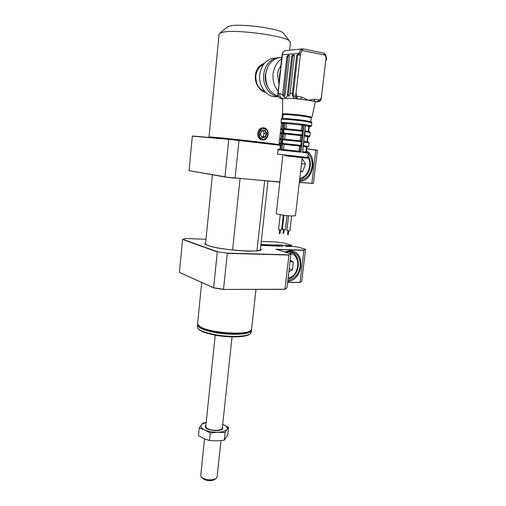 <?xml version="1.0" encoding="UTF-8"?>
<svg xmlns="http://www.w3.org/2000/svg" width="506" height="506" viewBox="0 0 506 506"><rect width="100%" height="100%" fill="white"/><g stroke="black" fill="none" stroke-linecap="round" stroke-linejoin="round"><path stroke-width="0.76" d="M250.457 330.671C246.808 335.801 210.54 333.46 200.876 327.369L198.478 325.459M201.698 282.506L197.637 323.397L197.707 324.365L200.465 326.876C210.306 333.081 247.314 335.472 251.008 330.247L251.621 328.9M249.888 333.985C247.01 337.331 228.636 337.926 214.07 334.966C205.392 333.182 200.129 331.107 198.282 328.742M197.479 325.01L197.403 327.54C198.738 330.127 204.228 332.417 213.867 334.422C228.845 337.458 247.725 336.844 250.634 333.416L251.28 332.018M251.438 329.691L251.444 330.507C251.109 334.567 230.616 335.744 214.082 332.379C202.874 330.007 197.359 327.401 197.523 324.555L197.656 324.213M316.067 101.782L308.28 100.245L295.744 98.702L285.34 98.113L282.734 98.562L282.519 113.901M311.234 117.809L305.143 116.488C296.181 115.159 282.171 114.059 283.088 114.748L282.664 118.537M310.292 132.591L305.118 131.623L304.827 130.896L305.46 125.507L304.074 125.317L303.303 131.358L283.208 129.302L283.834 123.281L282.93 123.243L279.938 149.966L277.984 149.808L277.503 154.121L307.756 157.461C307.319 158.093 309.096 158.454 300.659 157.467M303.271 131.358L302.873 135.652L284.119 133.869L285.283 134.014L284.701 139.163M302.873 135.652L301.658 146.095L282.949 144.248L284.113 144.387L283.531 149.536M282.949 144.248L281.513 143.938L283.208 129.302M295.441 215.777L291.14 215.942C284.992 215.6 275.561 214.114 276.282 213.614L282.835 155.506M291.627 215.967L289.9 230.869L289.211 230.907L286.839 230.508L288.54 215.739M288.142 234.493L287.718 234.449M283.303 215.158L281.608 229.977L280.906 230.021L278.54 229.623L280.242 214.702M279.856 233.608L279.432 233.557M285.378 229.667L282.342 229.326L283.955 215.246M283.638 233.272L283.221 233.228M280.862 65.767C279.053 68.228 277.958 71.099 277.579 74.388L278.869 83.781M281.614 58.936C276.814 62.206 273.967 67.184 273.082 73.876C272.506 80.606 274.17 86.349 278.06 91.099M281.785 57.406L278.098 57.848C271.159 60.144 267.029 65.635 265.701 74.312C265.334 85.552 269.508 92.838 278.218 96.178M267.598 67.342L265.334 74.717C264.872 79.784 265.941 84.306 268.547 88.291M276.225 57.994L272.032 58.405C265.15 60.682 261.058 66.103 259.761 74.667C258.149 87.007 267.997 98.6 277.87 96.545M279.261 57.589L276.061 58.032C269.141 60.328 265.017 65.793 263.708 74.433C262.342 85.267 269.641 96.02 278.439 96.614M290.071 93.857L294.347 55.995L293.986 54.844L292.481 54.939L291.671 56.248L287.332 94.843L287.731 96.039L289.381 96.077L290.071 93.857L292.297 93.129C292.202 96.165 293.353 98.019 295.744 98.702L297.383 98.689L295.434 97.19L296.851 96.317L297.383 98.689L300.627 99.208L301.993 97.146L308.28 100.245L314.979 99.246L319.963 100.049L321.38 97.392L326.041 58.253L325.301 55.16L323.245 52.966L325.592 54.503L325.301 55.16L302.088 50.499L300.621 53.212L300.336 55.736L298.995 54.376L297.42 54.471L296.598 55.786L292.367 93.129L292.405 94.812L293.461 96.121L294.802 96.108L295.687 95.558L300.336 55.736M315.776 101.782L316.75 101.782L319.963 100.049L319.95 101.042L318.059 101.769L313.594 101.276L314.979 99.246M318.059 101.769L319.95 101.042M299.033 54.389L298.926 53.079L300.874 49.462L302.088 50.499L302.993 48.873L301.873 48.924L302.86 48.848M300.874 49.462L301.873 48.924L285.371 50.67C283.702 51.245 282.702 52.592 282.38 54.699L278.104 93.382L279.647 93.357L282.601 94.78L283.012 96.102L284.378 96.102L285.163 94.875L289.47 56.451L288.945 55.28L287.636 55.407L286.845 56.697L282.601 94.78M325.541 54.433L326.534 58.424L326.041 58.253M326.307 59.752L325.744 60.714M321.38 97.392L320.861 100.125L320.001 101.004M294.214 55.065L293.48 55.141L292.677 56.444L288.331 95.008L288.546 96.064M289.337 55.533L288.635 55.597L287.844 56.887L283.777 96.108M282.727 98.721C280.571 97.905 279.54 96.121 279.647 93.357M283.822 96.108L285.34 98.113L287.522 95.874M277.8 93.427L279.508 80.701M279.204 80.758L279.546 75.046L280.963 67.513M299.35 54.578L298.426 54.667L297.604 55.989L293.183 94.938L292.405 94.812M306.427 146.968L303.322 146.5M302.613 151.642L304.827 130.896M303.037 146.259L303.6 142.009M307.635 136.709L304.536 136.12M303.891 142.053L303.764 141.37M304.422 135.88L305.124 131.617L304.688 135.228L309.874 136.152M303.783 141.37L304.251 135.829M305.46 125.507L304.814 131.56M308.843 126.411L305.75 125.697M308.35 131.351L308.812 126.671M283.936 128.714L283.227 128.707M283.221 128.916L284.024 129.087M281.817 132.869L280.267 132.907L280.963 133.755M280.52 143.856L279.938 149.966M279.938 144.014L279.116 143.166L280.653 143.211M283.834 123.281L284.903 123.388L284.302 128.758L283.233 128.644M284.119 133.869L283.543 132.977L283.948 129.372L284.574 128.657L302.379 130.605L303.005 125.21L284.903 123.388M286.459 123.603L285.877 128.745M301.955 125.159L301.355 130.339M302.879 134.988L302.069 134.9L302.379 130.605L303.448 130.712M282.544 149.441L299.628 151.3M298.938 151.212L299.533 146.038L284.113 144.387M299.533 146.038L300.317 146.107M301.658 146.095L300.943 152.249L299.976 151.332L301.279 141.731L282.778 139.776L283.531 139.061L300.811 140.889M282.038 139.707L282.778 139.776L282.032 149.384M281.981 149.384L280.83 150.061L281.513 143.938M301.665 145.431L281.633 143.293M301.532 135.671L285.283 134.014M300.741 135.621L300.14 140.801M282.803 132.907L302.069 134.9L301.165 141.066L301.279 141.731L302.088 141.819M300.925 140.896L302.234 141.174M282.683 133.559L283.746 133.666L283.126 139.163L282.063 139.049M303.005 125.21L304.074 125.317M293.183 94.938L293.543 96.121M204.513 438.873L200.749 475.387L201.078 476.728L203.304 478.436C208.402 480.333 212.722 480.32 216.252 478.404L217.106 476.93M215.777 478.727L214.62 479.524C211.793 481.061 208.339 481.067 204.272 479.555L201.945 477.62M221.792 429.518L222.248 428.373M222.45 426.805L222.754 428.708L222.368 429.126C219.686 431.839 206.815 430.416 205.354 427.247L205.411 425.691L205.923 425.204M205.797 426.773L206.005 427.987M228.592 427.387L223.127 424.496C226.612 426.065 227.883 427.715 226.947 429.442L228.592 427.387L227.789 434.793L224.341 440.144L216.872 440.89L209.459 440.581L210.256 432.972L217.789 432.25C212.849 432.301 208.504 431.542 204.759 429.967L210.256 432.972M226.947 429.442C225.657 431.118 222.602 432.054 217.789 432.25L225.151 432.592L226.947 429.442M222.716 424.325L223.127 424.496M206.195 422.573L203.153 422.965L201.261 424.964C202.096 423.939 203.735 423.193 206.182 422.719M199.225 428.057L201.261 424.964C200.129 426.659 201.293 428.329 204.759 429.967L199.225 428.057L198.46 435.571L203.867 438.588L209.459 440.581M224.341 440.144L225.151 432.592M263.835 127.854C270.413 128.423 269.021 141.098 262.519 139.979C255.29 139.454 256.668 126.601 263.835 127.854L263.481 128.341M265.625 92.37C253.076 89.119 251.14 67.519 264.442 63.332M209.048 136.943L213.013 137.145C227.485 138.321 280.223 144.343 279.046 144.672L279.179 143.483M290.476 42.555L289.375 40.796C283.512 35.591 236.688 29.354 223.38 32.099L219.889 33.124L219.098 34.282L209.048 136.911M227.194 27.147L230.559 25.85C241.362 23.504 278.275 28.462 283.221 32.858L284.195 34.117M264.809 91.516C258.579 89.031 255.593 83.813 255.853 75.862C256.637 70.29 259.198 66.495 263.55 64.471M232.558 250.015L240.046 178.631M256.966 250.824L264.651 180.794M264.062 134.071L264.05 132.863M261.874 136.867L263.095 136.677L264.334 133.325L266.972 133.42L265.58 137.183L262.159 137.721L260.312 134.438M263.095 136.677L265.182 136.829L266.422 133.464L264.613 130.561L264.948 130.175L266.972 133.42M262.159 137.721L260.122 134.476L261.52 130.693L260.293 134.406L262.19 137.366M260.122 134.476L261.608 130.984M262.152 137.303L265.182 136.829L265.58 137.183M264.334 133.325L262.785 130.839M284.536 251.918L290.046 250.723C305.953 250.552 303.549 280.476 287.731 281.412M287.832 280.577C294.625 278.945 298.755 274.176 300.21 266.257C300.608 257.883 297.364 252.911 290.476 251.337L285.087 252.089L289.084 251.767L292.43 252.804M213.671 287.882L179.428 272.405L213.64 287.756L217.289 251.925L182.546 239.458L179.428 272.405M185.803 238.541L182.748 239.306L217.435 251.735L227.283 253.139L288.806 254.853L290.931 254.031L286.991 287.781L284.872 289.362L223.513 289.426L284.967 289.23L288.939 255.062L227.283 253.354L223.551 289.28L213.64 287.756L223.513 289.426L213.741 287.92M286.991 287.781L284.929 289.318M287.629 282.297L300.026 282.354L287.617 282.424M290.767 253.841L275.909 249.249L303.72 250.147L305.535 249.433L301.747 281.083L299.995 282.437M280.046 245.998L260.856 245.321L280.912 246.258M305.377 249.256L297.851 247.061L293.543 246.466L285.454 246.416M301.747 281.083L300.026 282.354L303.847 250.337L276.611 249.464M290.608 246.365L290.678 245.777L281.817 245.239L290.552 245.593L291.424 245.195L284.29 243.12L275.846 241.957L261.286 241.4L275.84 241.957L284.29 243.12M276.32 244.885L281.886 245.062M282.588 246.314L282.746 245.315M284.328 243.127L291.431 245.195L290.552 245.593M185.879 238.516L205.993 239.287L185.892 238.516L182.546 239.458M217.435 251.735L227.283 253.139M288.806 254.853L290.931 254.031M303.72 250.147L305.535 249.433M305.39 249.256L297.876 247.073M297.844 247.061L293.537 246.466L286.522 246.454M277.225 245.897L277.294 245.302L276.232 244.86M291.57 245.366L291.45 246.397M276.921 245.062L281.817 245.239L281.697 246.283M288.844 271.886L292.323 269.837L293.341 262.336L290.254 259.825M289.204 268.775L292.323 269.837M290.083 261.279L293.341 262.336M300.577 171.774L302.733 171.407L305.51 164.146L302.139 158.422M300.653 171.117L302.733 171.407M301.525 163.653L305.51 164.146M299.552 180.566C306.402 179.409 310.57 174.747 312.063 166.575C312.569 161.357 311.291 156.999 308.224 153.489M306.75 152.142L306.288 151.8M279.831 182.128L225.05 176.999L189.206 170.68L224.942 176.803L228.756 139.333L192.318 136.165L189.073 170.497M299.356 182.255L311.835 183.368L299.337 182.419M317.325 150.181L306.642 148.796L317.382 150.333L313.448 183.248L311.715 183.514M313.448 183.248L311.835 183.368L315.807 150.048L306.623 148.966M306.402 150.864C318.325 157.404 312.746 181.648 299.463 181.331M300.298 157.429L300.387 156.658M192.565 136.019L239.009 140.244L235.107 178.011L279.856 181.951M239.009 140.244L280.375 145.152L228.756 139.333L280.356 145.336M315.757 149.902L317.382 150.333M235.062 178.188L225.05 176.999M283.082 114.723L282.519 113.983C281.374 113.23 296.143 114.369 305.605 115.779L311.981 117.171M282.43 118.568C283.626 118.208 296.655 119.353 304.897 120.542M311.848 122.711L305.251 121.37C295.542 119.966 280.375 118.727 281.38 119.391L281.032 122.515M281.709 123.439L281.026 122.572C280.014 121.952 295.169 123.23 304.878 124.602L311.481 125.842L310.513 126.639M282.822 123.312C281.361 123.312 281.349 123.464 282.772 123.768M302.974 125.21L284.96 123.394M300.943 152.249L280.83 150.061M300.596 157.467L284.72 155.709M326.528 58.437L326.357 59.91M288.331 95.008L287.332 94.843M292.677 56.444L291.671 56.248M293.48 55.141L292.481 54.939M288.635 55.597L287.636 55.407M287.844 56.887L286.845 56.697M283.581 95.071L282.588 94.913M282.727 98.79L281.311 98.759C278.882 98.025 277.712 96.254 277.8 93.439L278.104 93.382C278.028 96.33 279.16 98.139 281.519 98.796L282.727 98.986M280.659 67.589L282.07 54.819L300.621 53.212M286.453 50.556L285.371 50.67C283.505 51.264 282.405 52.637 282.07 54.793M297.604 55.989L296.598 55.786M298.426 54.667L297.42 54.471M306.421 147.044L303.328 146.468M302.702 151.838L303.176 145.614M308.262 153.147L307.756 152.407L302.721 151.655L307.224 152.255M307.756 157.461L308.262 153.135L302.322 152.407M305.928 152.034L306.51 147.05M309.077 142.869L303.904 142.059L303.48 145.658L308.666 146.417M307.616 136.86C310.159 136.968 309.134 136.702 304.542 136.063M307.756 147.088L308.666 146.398L309.084 142.844L308.578 142.097L303.935 141.275L308.344 142.003M307.136 141.718L307.705 136.867M308.85 126.677C311.917 126.734 310.886 126.373 305.763 125.596M305.15 130.845L309.615 131.699M301.665 145.829L300.754 145.741M283.992 129.175L283.221 129.043M280.495 144.046C279.571 143.982 279.565 144.027 280.482 144.166M279.913 149.264C278.483 149.08 278.483 149.049 279.919 149.181M282.386 143.66L281.589 143.559M281.652 133.723C280.722 133.704 280.716 133.786 281.627 133.97M280.552 143.204L280.956 139.624L279.514 139.618L279.122 143.147M282.114 129.27L280.666 129.353L280.267 132.876M281.387 119.34C280.906 118.727 281.893 118.461 284.347 118.53L304.973 120.561L311.158 121.769M296.054 93.243L296.851 96.317L301.993 97.146M295.434 97.19L294.802 96.108M215.214 335.181L205.809 426.318C205.67 427.266 206.549 428.158 208.434 428.987C213.127 431.125 222.121 430.549 222.305 428.139L222.33 427.924M265.34 129.138C260.255 126.285 256.498 136.437 261.773 138.764C266.845 141.535 270.558 131.503 265.34 129.138M262.949 128.372L265.327 128.802C269.685 130.814 268.344 139.264 263.664 139.492L261.457 139.093C257.073 137.234 258.25 128.701 262.949 128.372L265.277 128.783M261.52 130.693L264.948 130.175M264.613 130.561L261.596 131.016L264.613 130.561M260.476 248.724C267.984 253.247 221.147 250.54 208.124 245.543C214.316 247.757 230.243 250.192 243.234 250.881C256.782 251.887 262.45 249.54 260.691 249.774L260.445 249.009M205.6 243.209L205.132 243.639C204.304 243.55 205.303 244.183 208.137 245.543C205.158 244.474 204.323 243.601 205.632 242.918M285.814 246.428L285.466 246.321M260.944 244.537L277.086 245.113M277.294 245.302L260.919 244.721M288.812 253.24L289.046 253.247C301.215 253.335 300.267 275.934 288.116 278.136M307.812 156.98C312.752 164.412 307.933 177.214 299.83 178.182M189.238 170.686L190.218 170.699M212.4 174.766L205.493 244.271M267.952 181.085L260.331 250.065M255.985 289.394L251.571 329.355M251.444 330.507L251.229 332.48M287.547 234.455L287.971 230.787M279.255 233.57L279.679 229.901M283.044 233.234L283.461 229.597M278.098 57.848L281.772 57.507M272.032 58.405L276.061 58.032M302.993 48.867L323.239 52.966M306.434 146.955L305.833 152.021M306.845 147.075L306.256 152.078M307.635 136.683L307.047 141.705M308.04 136.879L307.471 141.769M305.15 130.852L309.704 131.743L310.292 132.553L309.874 136.12L309.008 136.854M308.843 126.367L308.262 131.332M309.236 126.74L308.685 131.415M282.829 123.249L282.228 128.6M281.715 132.844L282.12 129.251M277.984 149.801C277.933 149.181 278.578 148.979 279.919 149.194M281.678 133.495L280.956 139.624M279.514 139.599C279.508 139.017 280.027 138.789 281.07 138.91M280.666 129.315C280.672 128.733 281.197 128.486 282.234 128.562M281.924 149.384L299.988 151.338M300.981 140.908L283.417 139.061M302.202 130.453L284.574 128.657M283.803 233.323L284.22 229.686M285.378 229.68L286.997 215.594M280.02 233.664L280.444 229.99M288.312 234.55L288.736 230.875M295.434 215.834L302.227 157.651M304.973 120.561L311.424 121.914L311.854 122.654L311.481 125.842M311.247 117.753L310.792 121.604M315.295 101.984L311.993 117.126L311.234 117.828M217.074 477.19L220.977 440.599M220.053 430.163C221.634 429.486 222.387 428.816 222.305 428.139L232.039 336.888M207.605 428.968C206.132 427.912 205.525 427.115 205.79 426.583M221.951 429.423L222.368 429.126M205.936 427.88L205.354 427.247M279.66 139.213L280.33 133.23M280.811 128.929L281.444 123.293M281.956 118.663L282.525 113.597M289.615 50.221L290.514 42.169M283.221 32.858L289.375 40.796M227.694 26.729L219.889 33.124M265.327 128.802C269.812 130.75 268.313 139.422 263.664 139.492M299.875 282.487L287.617 282.43M290.779 253.848L275.922 249.256M284.808 289.369L223.519 289.426M288.003 279.078C300.981 276.308 302.107 252.817 289.084 251.767L287.787 251.368M307.952 155.791C313.606 163.735 308.761 177.834 299.697 179.326M189.206 170.68L190.186 170.693M192.482 136.013L228.876 139.163"/></g></svg>
